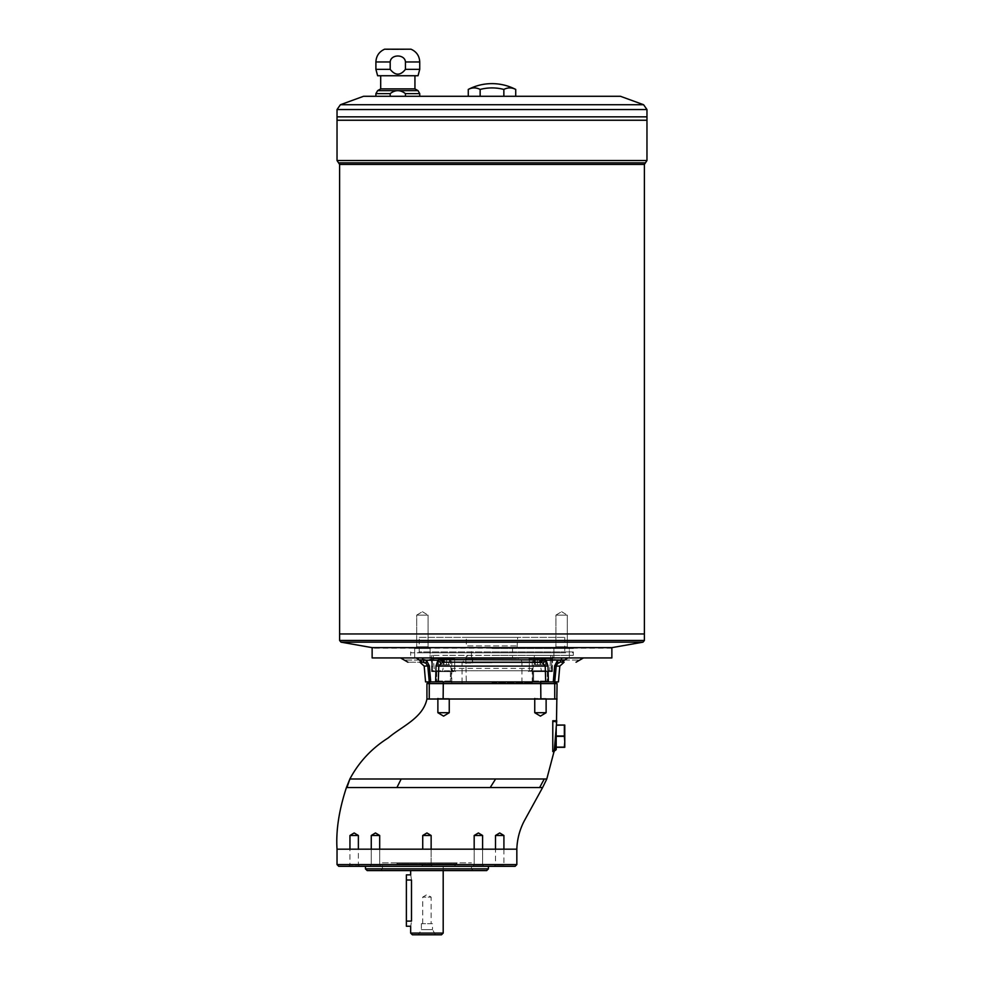 <?xml version="1.0" encoding="UTF-8"?>
<svg xmlns="http://www.w3.org/2000/svg" width="984" height="984" viewBox="0 0 984 984"><rect width="100%" height="100%" fill="white"/><g stroke="black" fill="none" stroke-linecap="round" stroke-linejoin="round"><path stroke-width="0.74" stroke-dasharray="4.92 3.69" d="M506.944 787.544L511.213 787.544M514.73 787.544L521.914 787.544M528.088 787.544L533.254 787.544M537.19 787.544L539.035 787.544M539.146 787.544L542.615 787.544M516.834 849.18L349.947 849.18L349.947 864.936L358.373 864.936L349.947 864.936L348.582 866.314L359.738 866.314L348.582 866.314M346.417 787.544L350.439 778.984L355.039 778.984M361.472 787.544L362.924 787.544M383.219 787.544L387.45 787.544M396.232 778.984L401.177 778.984L396.921 787.544L490.204 787.544L495.604 778.984L504.103 778.984M410.66 866.314L443.194 866.314L410.66 866.314L410.66 870.594M443.194 933.09L410.66 933.09M406.38 921.098L411.497 921.098C410.586 927.727 410.586 927.727 411.497 921.098L411.497 880.004C410.586 873.374 410.586 873.374 411.497 880.004L406.38 880.004L406.38 926.239M406.38 874.874L406.38 880.004M432.493 923.668L421.373 923.668L432.493 923.668L432.493 929.609L421.373 929.609L432.493 929.609L435.494 934.8L418.372 934.8L435.494 934.8M441.484 934.8L412.382 934.8M422.726 923.668L422.726 897.125L426.933 894.604L431.14 897.125L422.726 897.125L431.14 897.125L431.14 923.668L422.726 923.668L431.14 923.668M399.541 866.314L454.325 866.314L399.541 866.314L396.97 863.743L456.896 863.743L396.97 863.743L396.97 862.882L456.896 862.882L396.97 862.882M416.687 615.111L428.077 615.111L416.687 615.111L428.077 615.111L428.077 646.796L416.687 646.796L428.077 646.796L416.687 646.796L428.077 646.796L428.926 647.644L415.838 647.644L428.926 647.644L415.838 647.644L428.926 647.644L428.077 646.796L428.077 615.111L416.687 615.111L416.687 646.796L415.838 647.644L416.687 646.796L416.687 615.111L422.382 611.691L416.687 615.111M555.923 615.111L567.313 615.111L555.923 615.111L567.313 615.111L567.313 646.796L555.923 646.796L567.313 646.796L555.923 646.796L567.313 646.796L568.162 647.644L555.074 647.644L568.162 647.644L555.074 647.644L568.162 647.644L567.313 646.796L567.313 615.111L555.923 615.111L555.923 646.796L555.074 647.644L555.923 646.796L555.923 615.111L561.618 611.691L555.923 615.111M553.057 647.644L570.179 647.644L553.057 647.644L570.179 647.644L553.057 647.644L553.918 648.505L569.33 648.505L553.918 648.505L569.33 648.505L569.33 657.927L553.918 657.927L569.33 657.927L553.918 657.927L569.33 657.927L569.33 648.505L553.918 648.505L553.057 647.644M419.738 69.347L405.445 69.347L405.445 61.967C404.928 54.034 390.746 53.997 390.193 61.967L375.9 61.967M430.943 647.644L413.821 647.644L430.943 647.644L413.821 647.644L430.943 647.644L430.082 648.505L414.67 648.505L430.082 648.505L414.67 648.505L430.082 648.505L430.082 657.927L414.67 657.927L430.082 657.927L414.67 657.927L430.082 657.927L430.082 648.505L430.943 647.644M390.193 93.628C395.224 89.667 400.316 89.667 405.445 93.628L405.445 96.284L390.193 96.284L390.193 93.628L375.9 93.628M405.445 69.347C400.365 75.743 395.273 75.743 390.193 69.347L390.193 61.967M390.193 96.284L405.445 96.284M418.028 75.743L377.622 75.743M390.193 69.347L375.9 69.347M411.004 49.2L384.633 49.2M380.697 75.743L414.941 75.743L380.697 75.743M386.355 49.2L409.295 49.2L386.355 49.544M391.829 49.544L403.821 49.544L391.829 49.557M468.273 89.433A47.084 23.542 -90 0 1 480.143 89.433A47.084 47.084 0 0 1 503.857 89.433A47.084 23.542 90 0 1 515.727 89.433M646.968 120.257L337.032 120.257L646.968 120.245M503.857 89.433L503.857 96.284L515.727 96.284L468.273 96.284L503.857 96.284M620.424 96.284L363.576 96.284M480.143 89.433L480.143 96.284M337.057 120.257L646.943 120.257L337.057 120.245M646.968 116.85L337.032 116.85L646.968 116.838M337.057 116.85L646.943 116.85L337.057 116.838M492 647.644L611.347 647.644L492 647.644M611.863 647.644L372.137 647.644M611.863 648.161L372.137 648.161M440.746 657.927L567.756 657.927C588.604 657.927 588.604 657.927 567.756 657.927C588.604 657.927 588.604 657.927 567.756 657.927L416.244 657.927C395.396 657.927 395.396 657.927 416.244 657.927C395.396 657.927 395.396 657.927 416.244 657.927L440.746 657.927L442.825 660.067L437.917 660.202L436.023 665.885L435.617 681.9L438.298 681.9L438.79 666.106L441.103 663.265L443.144 662.355L539.441 662.207L444.559 662.207A4.28 3.419 -90 0 1 441.545 659.932M611.863 657.927L372.137 657.927M427.708 665.627L429.258 681.9L425.568 681.9M422.013 657.927L423.194 659.637L420.463 659.932A4.28 2.595 -90 0 0 422.751 662.207L419.922 662.207L424.055 662.355L426.933 664.114M422.394 662.207C403.219 662.207 403.219 662.207 422.394 662.207L421.927 662.171M425.543 662.945L426.441 660.202L429.614 659.809M424.043 662.355L423.194 659.637M430.537 659.698L437.917 660.202L441.103 663.265M429.258 681.9L430.721 681.9L429.344 665.885L426.441 660.202L424.977 659.883M430.721 681.9L435.617 681.9M545.702 681.9L548.383 681.9L547.977 665.885L545.21 666.106L545.702 681.9L438.298 681.9M429.344 665.885L424.19 666.106M436.023 665.885L545.21 666.106L542.897 663.265L546.083 660.202L552.774 659.637M554.656 665.885L553.279 681.9L554.742 681.9L556.206 666.106L554.656 665.885L557.559 660.202L558.457 662.945M553.34 659.686L554.386 659.809M555.763 659.993L560.806 659.637L561.987 657.927M547.977 665.885L546.083 660.202L542.455 659.932A4.28 3.407 -90 0 1 539.441 662.207L542.897 663.265M548.383 681.9L553.279 681.9M558.432 681.9L554.742 681.9M414.67 648.505L414.67 657.927L414.67 648.505L413.821 647.644L414.67 648.505M542.455 659.932L442.825 660.067L444.903 662.207M561.249 662.207L564.078 662.207L561.249 662.207L564.681 660.067L563.524 659.932A4.28 2.583 -90 0 1 561.249 662.207L559.945 662.355L560.806 659.637L563.524 659.932M420.463 659.932L419.319 660.067C399.479 660.067 399.479 660.067 419.319 660.067L420.426 661.482M539.367 778.984L538.199 778.984M526.981 778.984L526.329 778.984M522.061 778.984L519.97 778.984M512.283 778.984L504.386 778.984M539.638 787.544L544.275 778.984L546.797 778.984M552.787 750.435L552.787 736.18L552.787 750.435L554.336 750.435L556.206 725.048L564.336 725.048L564.336 736.007L556.206 736.007L556.206 725.22L556.206 736.007M391.583 778.984L384.277 778.984M382.37 778.984L366.798 778.984M365.519 778.984L355.495 778.984M426.933 699.021L557.067 699.021M443.304 681.9L553.033 681.9L428.643 681.9L443.304 681.9L443.132 683.609L540.868 683.609L540.868 699.021M338.754 866.314L515.112 866.314M564.336 747.299L556.206 747.127L556.206 736.339L556.206 747.299L564.767 747.299L564.767 741.739L564.336 747.127M556.206 736.339L564.336 736.007M555.357 738.923L555.357 750.435M556.206 749.587L556.206 728.32M552.787 751.579L552.787 720.768M564.336 736.339L564.336 725.048M431.14 835.49L426.933 832.956L422.726 835.49L431.14 835.49L422.726 835.49L431.14 835.49L431.14 864.936L422.726 864.936L421.349 866.314L432.517 866.314L421.349 866.314L432.517 866.314L431.14 864.936L422.726 864.936L431.14 864.936L431.14 849.18M421.349 866.314L422.726 864.936L431.14 864.936L432.517 866.314M371.263 849.18L371.263 864.936L369.898 866.314L381.054 866.314L369.898 866.314L381.054 866.314L369.898 866.314L381.054 866.314L379.689 864.936L371.263 864.936L379.689 864.936L371.263 864.936L379.689 864.936L379.689 849.18M379.689 835.49L375.47 832.956L371.263 835.49L379.689 835.49L371.263 835.49L379.689 835.49L379.689 864.936L381.054 866.314M482.603 835.49L478.396 832.956L474.177 835.49L482.603 835.49L474.177 835.49L482.603 835.49L482.603 864.936L483.968 866.314L472.812 866.314L483.968 866.314L482.603 864.936L474.177 864.936L482.603 864.936L474.177 864.936L482.603 864.936L482.603 849.18M382.407 862.882L471.447 862.882L382.407 862.882L382.407 868.872L471.447 868.872L382.407 868.872L380.697 870.594L473.169 870.594L380.697 870.594M488.408 866.314L365.458 866.314M488.408 868.872L365.458 868.872M553.033 681.9L555.357 681.9L553.033 681.9A1.71 1.71 90 0 1 554.742 683.609L557.067 683.609M503.919 849.18L503.919 864.936L505.284 866.314L494.128 866.314L495.493 864.936L503.919 864.936L495.493 864.936L495.493 849.18M495.493 835.49L503.919 835.49M483.968 866.314L472.812 866.314L474.177 864.936L474.177 849.18M486.686 870.594L367.18 870.594M564.681 660.067C584.521 660.067 584.521 660.067 564.681 660.067L567.756 657.927M414.941 88.88L380.697 88.88M359.738 866.314L358.373 864.936L358.373 849.18M349.947 835.49L358.373 835.49M540.425 699.021L545.567 699.021L540.425 699.021M540.425 698.468L546.12 698.468L540.425 698.468M546.12 699.021L546.12 712.711L534.742 712.711L546.12 712.711L534.742 712.711L534.742 698.468L546.12 698.468L534.742 699.021M437.88 699.021L449.257 698.468L437.88 698.468L449.257 698.468L437.88 698.468L437.88 712.711L449.257 712.711L437.88 712.711L449.257 712.711L443.575 716.131L437.88 712.711M540.425 681.039L548.137 681.039L532.725 681.039L531.864 681.9L548.998 681.9L531.864 681.9L548.998 681.9L531.864 681.9L532.725 681.039L548.137 681.039L540.425 681.039M540.425 671.617L552.418 671.617L540.425 671.617M540.425 682.109L547.276 682.109L540.425 682.109M533.586 671.617L547.276 671.617L533.586 671.617L533.586 682.109L547.498 681.9L533.586 682.109L533.586 671.617M451.275 681.039L435.863 681.039L451.275 681.039L452.136 681.9L435.002 681.9L452.136 681.9L435.002 681.9L452.136 681.9L451.275 681.039L435.863 681.039L435.863 671.617L451.275 671.617L435.863 671.617L451.275 671.617L435.863 671.617L435.863 681.039L451.275 681.039L451.275 671.617L451.275 681.039M436.502 681.9L450.635 681.9L436.502 681.9M450.414 671.617L436.724 671.617L450.414 671.617L450.414 682.109L450.414 671.617M467.24 658.431L517.682 658.431L467.24 658.431M465.801 658.665L466.318 682.748L465.801 658.665M472.627 658.431L512.553 658.431L472.627 658.431L472.627 663.056L466.318 663.056L466.318 656.205L466.318 663.056L472.627 663.056L472.627 658.431M492 682.748L532.233 682.748L492 682.748M471.447 647.644L512.553 647.644L471.447 647.644L471.447 656.205L466.318 656.205M472.627 663.056C471.348 654.225 471.348 654.225 472.627 663.056C471.348 654.225 471.348 654.225 472.627 663.056M492 652.786L411.521 652.786L492 652.786M492 651.925L573.34 651.925L492 651.925M466.945 647.644L517.055 647.644L466.945 647.644L466.318 645.934L517.682 645.934L466.318 645.934L466.318 637.374L517.682 637.374L466.318 637.374M419.233 637.374L564.767 637.374L419.233 637.374L419.233 651.925L564.767 651.925L419.233 651.925L418.372 652.786L565.628 652.786L418.372 652.786M564.767 637.374L564.767 651.925L565.628 652.786M432.443 671.273L432.443 658.776L454.694 658.776L432.443 658.776L454.694 658.776L432.443 658.776L433.292 657.927L453.845 657.927L433.292 657.927L453.845 657.927L433.292 657.927L432.443 658.776L432.776 671.617L454.694 671.273L432.443 671.273M453.255 670.768L530.745 670.768L532.996 668.419L534.46 655.356L532.774 670.768L451.226 670.768L449.54 655.356L534.46 655.356L449.54 655.356L451.004 668.419L453.255 670.768L455.555 670.768L451.226 670.768M433.181 655.356L434.35 670.768L455.555 670.768L434.35 670.768L433.181 655.356L431.582 655.356L449.54 655.356L433.181 655.356M443.575 671.617L431.582 671.617L443.575 671.617M434.35 670.768L432.197 670.768L434.35 670.768M431.582 671.617L455.555 671.617L431.582 671.617L431.582 655.356L431.582 671.617M492 655.356L573.34 655.356L492 655.356M532.774 670.768L551.803 670.768L549.65 670.768L550.819 655.356L534.46 655.356L553.156 655.356L550.819 655.356L549.65 670.768L530.745 670.768M492 670.768L541.348 670.768L492 670.768M449.503 664.766L446.539 664.766L449.503 664.766L449.503 657.927L446.539 657.927L449.503 657.927M446.539 664.766L446.539 657.927L440.598 657.927L446.539 657.927L446.539 664.766L440.598 664.766L446.539 664.766M440.598 664.766L440.598 657.927L437.634 657.927L440.598 657.927L440.598 664.766L437.634 664.766L440.598 664.766M448.704 664.766L438.433 664.766L448.704 664.766L448.704 657.927L443.575 657.927L448.704 657.927L448.704 664.766M437.634 664.766L437.634 657.927L443.144 662.355M535.296 664.766L535.296 657.927L540.425 657.927L535.296 657.927L535.296 664.766L545.567 664.766L535.296 664.766M550.708 657.927L530.155 657.927L550.708 657.927L551.557 658.776L529.306 658.776L551.557 658.776L529.306 658.776L551.557 658.776L550.708 657.927L530.155 657.927L550.708 657.927M443.575 664.766L443.575 657.927L438.433 657.927L443.575 657.927L443.575 664.766M551.557 671.273L551.557 658.776L551.224 671.617L529.306 671.273L551.557 671.273M540.425 664.766L540.425 657.927L540.425 664.766M545.567 664.766L545.567 657.927L545.567 664.766M543.402 664.766L537.461 664.766L537.461 657.927L543.402 657.927L534.496 657.927L537.461 657.927L537.461 664.766L543.402 664.766L543.402 657.927L546.366 657.927L543.402 657.927L543.402 664.766L546.366 664.766L543.402 664.766M534.496 664.766L534.496 657.927M546.366 664.766L546.366 657.927L540.856 662.355M438.433 664.766L438.433 657.927L438.433 664.766M492 659.637L539.392 659.637L492 659.637M492 662.207L532.233 662.207L492 662.207M492 648.505L573.34 648.505L492 648.505M410.66 647.644L573.34 647.644L410.66 647.644L410.66 648.505L409.811 647.644M419.738 61.967L405.445 61.967M418.028 90.651L377.622 90.651M419.738 93.628L405.445 93.628M337.032 160.503L646.968 160.503M337.032 109.544L646.968 109.544M643.585 104.722L340.415 104.722M644.397 164.426L339.603 164.426M341.017 642.158L642.982 642.158M339.603 640.473L644.397 640.473M645.418 162.852L338.582 162.852M559.81 666.106L556.206 666.106M539.097 662.207L543.254 657.927M416.244 657.927L419.319 660.067M426.933 683.609L429.258 683.609L429.258 699.021M516.834 864.592L337.032 864.592M443.132 699.021L443.132 683.609L429.258 683.609A1.71 1.71 90 0 1 430.967 681.9M556.44 725.22L564.336 725.22M540.696 681.9L540.868 683.609L554.742 683.609L554.742 699.021M492 662.712L462.037 662.712L492 662.712M532.996 668.419L451.004 668.419M443.194 866.314L443.194 870.594M421.373 923.668L421.373 929.609L418.372 934.8M456.896 862.882L454.325 866.314M422.382 611.691L428.077 615.111L422.382 611.691M561.618 611.691L567.313 615.111L561.618 611.691M569.33 648.505L570.179 647.644L569.33 648.505M553.918 648.505L553.918 657.927L553.918 648.505M556.206 722.76L555.357 721.912L552.787 721.912M422.726 835.49L422.726 849.18M473.169 870.594L471.447 868.872L471.447 862.882M371.263 835.49L371.263 864.936L369.898 866.314M474.177 835.49L474.177 864.936L472.812 866.314M449.257 699.021L449.257 712.711M548.137 681.039L548.998 681.9L548.137 681.039L548.137 671.617L548.137 681.039M547.276 671.617L547.276 682.109L547.276 671.617M532.725 681.039L532.725 671.617L532.725 681.039M435.863 681.039L435.002 681.9L435.863 681.039M436.724 671.617L436.724 682.109L436.724 671.617M462.037 682.748L462.037 662.712L465.801 658.468M521.963 682.748L521.963 662.712C521.717 660.116 520.29 658.69 517.682 658.431M512.553 647.644L512.553 658.431M572.479 652.786L573.34 651.925L573.34 655.356M411.521 652.786L410.66 651.925L410.66 655.356M517.055 647.644L517.682 637.374M454.694 671.273L454.694 658.776L453.845 657.927L454.694 658.776L454.694 671.273M455.555 671.617L455.555 670.768L455.555 671.617M432.197 670.768L430.844 655.356M552.418 671.617L552.418 655.356L552.418 671.617M528.445 671.617L528.445 670.768L528.445 671.617M551.803 670.768L553.156 655.356M529.306 671.273L529.306 658.776L529.306 671.273M444.608 659.637L442.652 670.768M539.392 659.637L541.348 670.768M532.233 682.748L532.233 662.207L533.722 659.637M451.767 682.748L451.767 662.207L450.278 659.637M573.34 647.644L573.34 648.505L574.189 647.644"/><path stroke-width="1.48" d="M430.967 681.9A1.71 1.71 90 0 0 429.258 683.609L429.258 699.021L426.933 699.021C422.936 718.135 401.853 726.278 388.213 737.939C371.694 748.344 358.914 762.022 349.873 778.984L346.417 787.544L542.615 787.544L546.797 778.984L554.336 750.435L555.357 750.435L555.357 738.923M516.834 864.592L515.112 866.314L338.754 866.314L337.032 864.592L516.834 864.592L516.834 849.18C517.154 839.278 519.601 829.918 524.177 821.074L542.615 787.544M516.834 849.18L337.032 849.18C335.839 830.804 338.963 810.25 346.417 787.544M387.45 787.544L396.921 787.544L401.177 778.984L495.604 778.984L490.204 787.544L506.944 787.544M511.213 787.544L514.73 787.544M521.914 787.544L528.088 787.544M533.254 787.544L537.19 787.544M358.373 849.18L358.373 835.49L349.947 835.49L349.947 849.18L337.032 849.18L337.032 864.592M539.638 787.544L544.275 778.984L349.873 778.984L346.958 787.544L351.337 787.544M351.903 787.544L361.472 787.544M362.924 787.544L383.219 787.544M410.66 870.594L410.66 874.874L406.38 874.874L406.38 921.098L411.497 921.098L411.497 880.004C410.586 873.374 410.586 873.374 411.497 880.004L406.38 880.004M411.497 921.098C410.586 927.727 410.586 927.727 411.497 921.098M406.38 921.098L406.38 926.239L410.66 926.239L410.66 933.09L443.194 933.09L443.194 870.594M410.66 933.09L412.382 934.8L441.484 934.8L443.194 933.09M405.445 69.347L419.738 69.347L419.738 61.967L405.445 61.967L405.445 69.347C400.365 75.743 395.273 75.743 390.193 69.347L390.193 61.967C390.746 53.997 404.928 54.034 405.445 61.967M390.193 96.284L390.193 93.628C395.224 89.667 400.316 89.667 405.445 93.628L419.738 93.628L419.738 96.284M405.445 96.284L405.445 93.628M419.738 69.347L418.028 75.743L377.622 75.743L375.9 69.347L390.193 69.347M390.193 93.628L375.9 93.628L377.622 90.651L418.028 90.651L419.738 93.628M419.738 61.967C419.442 55.928 416.527 51.672 411.004 49.2L384.633 49.2C379.135 51.685 376.22 55.94 375.9 61.967L390.193 61.967M468.273 89.433A51.365 51.365 0 0 1 492 83.628C500.376 83.665 508.285 85.596 515.727 89.433A47.084 23.542 90 0 0 503.857 89.433A47.084 47.084 0 0 0 480.143 89.433A47.084 23.542 -90 0 0 468.273 89.433L468.273 96.284M340.415 104.722L643.585 104.722L620.424 96.284L363.576 96.284L340.415 104.722L337.032 109.544L337.032 160.503L339.603 164.426L339.603 633.954L644.397 633.954L644.397 640.473L642.982 642.158L341.017 642.158L339.603 640.473L339.603 633.967L644.397 633.967L644.397 164.426L646.968 160.503L337.032 160.503M337.032 109.544L646.968 109.544L646.968 116.838L337.032 116.838L646.968 116.85L646.968 120.245L337.032 120.245L646.968 120.257L646.968 160.503M515.727 89.433L515.727 96.284M480.143 89.433L480.143 96.284M503.857 89.433L503.857 96.284M341.017 642.158L372.137 647.644L611.863 647.644L642.982 642.158M372.653 647.644L611.347 647.644M438.298 681.9L435.617 681.9L436.023 665.885L438.79 666.106L438.298 681.9L545.702 681.9L545.21 666.106L542.897 663.265L540.856 662.355L444.559 662.207L539.441 662.207A4.28 3.419 90 0 0 542.455 659.932L546.083 660.202L542.897 663.265M372.137 648.161L372.137 657.927L611.863 657.927L611.863 648.161M429.344 665.885L424.19 666.106L425.568 681.9L429.258 681.9L427.794 666.106L426.035 663.265L422.751 662.207A4.28 2.583 90 0 1 420.476 659.932L426.441 660.202L429.344 665.885L430.721 681.9L429.258 681.9M436.023 665.885L437.917 660.202L439.762 659.637L542.455 659.932M554.656 665.885L556.206 666.106L554.742 681.9L553.279 681.9L554.656 665.885L557.559 660.202L564.681 660.067C584.521 660.067 584.521 660.067 564.681 660.067L567.756 657.927M558.445 659.993L546.083 660.202L547.977 665.885L545.21 666.106L438.79 666.106L441.103 663.265L437.917 660.202L426.441 660.202L426.035 663.265M441.545 659.932A4.28 3.407 90 0 0 444.559 662.207L441.103 663.265M435.617 681.9L430.721 681.9M547.977 665.885L548.383 681.9L545.702 681.9M553.279 681.9L548.383 681.9M429.614 659.809L430.537 659.698M557.559 660.202L557.965 663.265L556.354 665.393M554.386 659.809L555.763 659.993M554.742 681.9L558.432 681.9L559.81 666.106L564.078 662.207M424.977 659.883L423.194 659.637L424.055 662.355M556.809 664.471L557.375 663.769M557.965 663.265L559.945 662.355L557.965 663.265M564.681 660.067L561.606 662.207C580.781 662.207 580.781 662.207 561.606 662.207L561.249 662.207A4.28 2.595 90 0 0 563.537 659.932M416.244 657.927L419.319 660.067C399.479 660.067 399.479 660.067 419.319 660.067L420.476 659.932M546.797 778.984L541.987 778.984M541.495 778.984L539.367 778.984M538.199 778.984L526.981 778.984M526.329 778.984L522.061 778.984M519.97 778.984L512.283 778.984M556.206 747.127L564.336 747.127L564.767 741.739L564.767 725.048L556.452 725.048L557.067 683.609L426.933 683.609L428.643 681.9M396.232 778.984L391.583 778.984M384.277 778.984L382.37 778.984M366.798 778.984L365.519 778.984M429.258 699.021L557.067 699.021M556.76 720.768L554.226 751.579L552.787 751.579L552.787 720.768L556.76 720.768M556.206 728.32L556.206 749.587L555.357 750.435M556.206 736.007L564.336 736.007L564.767 741.739L564.767 747.299L556.206 747.299M431.14 849.18L431.14 835.49L422.726 835.49L426.933 832.956L431.14 835.49M379.689 849.18L379.689 835.49L371.263 835.49L375.47 832.956L379.689 835.49M482.603 849.18L482.603 835.49L474.177 835.49L478.396 832.956L482.603 835.49M472.812 866.314L483.968 866.314M365.458 868.872L488.408 868.872L486.686 870.594L367.18 870.594L365.458 868.872L365.458 866.314L369.898 866.314M381.054 866.314L488.408 866.314L488.408 868.872M494.128 866.314L505.284 866.314M503.919 849.18L503.919 835.49L495.493 835.49L499.7 832.956L503.919 835.49M564.336 725.048L556.44 725.22M564.336 736.007L564.336 725.22M380.697 75.743L380.697 88.88L414.941 88.88L418.028 90.651M380.697 88.88L377.622 90.651M421.349 866.314L432.517 866.314M358.373 835.49L354.166 832.956L349.947 835.49M534.742 698.468L534.742 712.711L546.12 712.711L540.425 716.131L546.12 712.711L546.12 699.021M437.88 698.468L437.88 712.711L449.257 712.711L443.575 716.131L437.88 712.711M339.603 164.426L644.397 164.426M644.397 640.473L339.603 640.473M338.582 162.852L645.418 162.852M437.634 657.927L443.144 662.355M440.746 657.927L444.903 662.207M543.254 657.927L539.097 662.207M559.945 662.355L561.987 657.927M540.856 662.355L546.366 657.927M556.206 666.106L559.81 666.106M443.304 681.9L443.132 699.021M540.696 681.9L540.868 699.021M553.033 681.9A1.71 1.71 90 0 1 554.742 683.609L554.742 699.021M564.336 736.339L556.206 736.339M420.426 661.482L421.927 662.171M419.319 660.067L422.394 662.207M422.013 657.927L423.194 659.637M375.9 61.967L375.9 69.347M375.9 93.628L375.9 96.284M646.968 109.544L643.585 104.722M424.19 666.106L419.922 662.207M407.954 662.207L400.537 657.927M426.933 699.021L426.933 683.609M422.726 849.18L422.726 835.49M371.263 849.18L371.263 835.49M474.177 849.18L474.177 835.49M495.493 849.18L495.493 835.49M557.067 683.609L555.357 681.9M576.046 662.207L583.463 657.927M414.941 75.743L414.941 88.88M540.425 716.131L534.742 712.711L540.425 716.131M449.257 699.021L449.257 712.711M529.306 658.776L530.155 657.927L529.306 658.776"/></g></svg>
